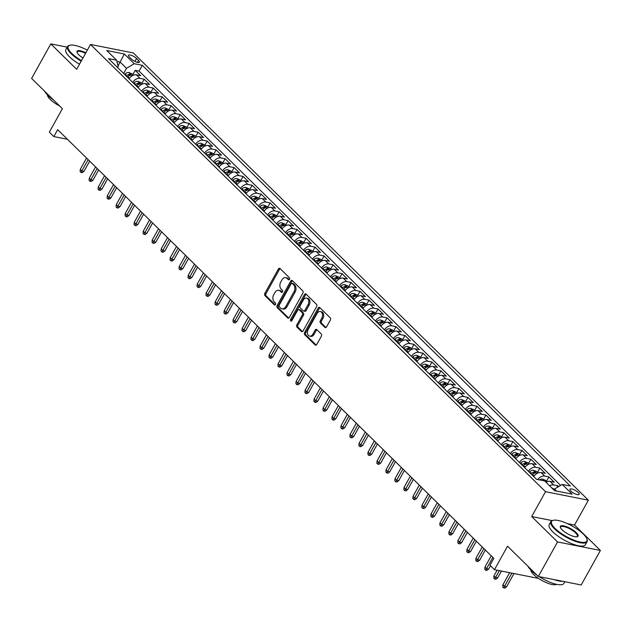 <?xml version="1.0" encoding="UTF-8"?>
<svg xmlns="http://www.w3.org/2000/svg" width="632" height="632" viewBox="0 0 632 632"><rect width="100%" height="100%" fill="white"/><g stroke="black" fill="none" stroke-linecap="round" stroke-linejoin="round"><path stroke-width="0.95" d="M289.503 279.297A1.138 0.798 -78.8 0 0 289.417 277.74L280.039 268.521A1.627 1.138 -78.8 0 0 279.605 268.284A1.627 1.138 -78.8 0 0 278.404 269.011L264.824 293.406A1.627 1.138 -78.8 0 0 264.95 295.626L274.327 304.845A1.138 0.798 -78.8 0 0 275.386 302.949L274.17 301.756A5.198 3.642 -78.8 0 1 273.759 294.638L274.896 292.608A5.198 3.642 -78.8 0 1 278.728 290.286A5.198 3.642 -78.8 0 1 280.134 291.052L281.343 292.245A1.138 0.798 -78.8 0 0 282.401 290.341L281.185 289.148A5.198 3.642 -78.8 0 1 280.774 282.038L281.912 280.008A5.198 3.642 -78.8 0 1 285.743 277.677A5.198 3.642 -78.8 0 1 287.149 278.443L288.358 279.636A1.138 0.798 -78.8 0 0 289.503 279.297M578.288 492.549A5.301 1.58 29.1 0 0 573.429 489.516A5.301 1.58 29.1 0 0 569.953 489.239A5.301 1.58 29.1 0 0 570.878 491.08A5.301 1.58 29.1 0 0 575.736 494.113A5.301 1.58 29.1 0 0 579.212 494.39A5.301 1.58 29.1 0 0 578.288 492.549M324.903 327.4A1.627 1.138 -78.8 0 0 325.338 327.637A1.627 1.138 -78.8 0 0 326.539 326.91L330.346 320.068A1.627 1.138 -78.8 0 0 330.22 317.841L319.808 307.602A1.627 1.138 -78.8 0 0 319.365 307.365A1.627 1.138 -78.8 0 0 318.165 308.092L304.585 332.487A1.627 1.138 -78.8 0 0 304.719 334.715L315.131 344.946A1.627 1.138 -78.8 0 0 315.573 345.19A1.627 1.138 -78.8 0 0 316.766 344.464L321.372 336.192A1.627 1.138 -78.8 0 0 321.246 333.973L316.782 329.588A1.627 1.138 -78.8 0 0 316.348 329.351A1.627 1.138 -78.8 0 0 315.147 330.078L312.864 334.178A4.345 3.049 -78.8 0 1 309.656 336.121A4.345 3.049 -78.8 0 1 308.147 329.533L317.082 313.472A4.345 3.049 -78.8 0 1 320.29 311.529A4.345 3.049 -78.8 0 1 321.807 318.117L320.313 320.795A1.627 1.138 -78.8 0 0 320.44 323.015L324.903 327.4L325.836 327.581M67.197 47.147L50.813 43.892L31.6 78.415L62.402 108.688L49.336 132.159L53.831 136.583L57.67 129.679L493.813 558.348L489.974 565.253L494.469 569.669L537.318 578.185L537.563 577.751M552.163 520.602L531.694 516.542L557.55 541.948L538.338 576.471L507.536 546.198L494.469 569.669M531.694 516.542L545.527 491.688L90.502 44.453L133.352 52.962L588.376 500.196L545.527 491.688M50.813 43.892L76.669 69.307L90.502 44.453M302.894 293.082A1.627 1.138 -78.8 0 0 302.768 290.862L292.355 280.624A1.627 1.138 -78.8 0 0 291.913 280.387A1.627 1.138 -78.8 0 0 290.712 281.114L277.14 305.509A1.627 1.138 -78.8 0 0 277.266 307.729L287.678 317.967A1.627 1.138 -78.8 0 0 288.121 318.204A1.627 1.138 -78.8 0 0 289.314 317.477L302.894 293.082M306.078 294.117L316.498 304.355A1.627 1.138 -78.8 0 1 316.624 306.575L303.044 330.971A1.627 1.138 -78.8 0 1 301.843 331.697A1.627 1.138 -78.8 0 1 301.409 331.46L296.945 327.076A1.627 1.138 -78.8 0 1 296.819 324.856L302.325 314.957A1.627 1.138 -78.8 0 0 302.199 312.737L299.244 309.83A1.627 1.138 -78.8 0 0 298.802 309.593A1.627 1.138 -78.8 0 0 297.609 310.32L291.873 320.622A1.138 0.798 -78.8 0 1 290.633 319.405L304.442 294.599A1.627 1.138 -78.8 0 1 305.643 293.872A1.627 1.138 -78.8 0 1 306.078 294.117M557.55 541.948L600.4 550.464L581.187 584.979L538.338 576.471M558.688 486.569L557.874 485.763L556.792 487.699M549.619 485.803A6.62 4.29 -45.5 0 1 553.64 484.926L550.045 481.394L554.272 482.232L548.876 476.931L546.506 481.189M537.69 479.554A6.62 4.29 -45.5 0 1 544.65 476.086L541.055 472.554L545.282 473.392L539.886 468.091L537.516 472.349M528.328 471.235A6.62 4.29 -45.5 0 1 535.659 467.253L532.065 463.714L536.292 464.552L530.896 459.251L528.526 463.509M519.33 462.403A6.62 4.29 -45.5 0 1 526.669 458.413L523.067 454.874L527.293 455.712L521.898 450.411L519.528 454.669M510.34 453.563A6.62 4.29 -45.5 0 1 517.671 449.573L514.077 446.034L518.303 446.879L512.908 441.571L510.538 445.829M501.35 444.723A6.62 4.29 -45.5 0 1 508.681 440.733L505.087 437.202L509.313 438.039L503.917 432.738L501.547 436.996M492.36 435.882A6.62 4.29 -45.5 0 1 499.691 431.893L496.088 428.362L500.315 429.199L494.919 423.898L492.549 428.156M483.362 427.042A6.62 4.29 -45.5 0 1 490.693 423.061L487.098 419.522L491.325 420.359L485.929 415.058L483.559 419.316M474.371 418.202A6.62 4.29 -45.5 0 1 481.703 414.221L478.108 410.682L482.334 411.519L476.939 406.218L474.569 410.476M465.381 409.37A6.62 4.29 -45.5 0 1 472.712 405.381L469.11 401.841L473.336 402.687L467.941 397.378L465.571 401.636M456.383 400.53A6.62 4.29 -45.5 0 1 463.714 396.541L460.12 393.009L464.346 393.847L458.951 388.546L456.581 392.804M447.393 391.69A6.62 4.29 -45.5 0 1 454.724 387.7L451.13 384.169L455.356 385.007L449.96 379.706L447.59 383.964M438.403 382.85A6.62 4.29 -45.5 0 1 445.734 378.86L442.131 375.329L446.366 376.166L440.97 370.865L438.6 375.124M429.404 374.01A6.62 4.29 -45.5 0 1 436.736 370.028L433.141 366.489L437.368 367.326L431.972 362.025L429.602 366.284M420.414 365.178A6.62 4.29 -45.5 0 1 427.746 361.188L424.151 357.649L428.377 358.494L422.982 353.185L420.612 357.443M411.424 356.337A6.62 4.29 -45.5 0 1 418.755 352.348L415.161 348.809L419.387 349.654L413.992 344.345L411.622 348.611M402.434 347.497A6.62 4.29 -45.5 0 1 409.765 343.508L406.163 339.977L410.389 340.814L404.993 335.513L402.623 339.771M393.436 338.657A6.62 4.29 -45.5 0 1 400.767 334.668L397.173 331.136L401.399 331.974L396.003 326.673L393.633 330.931M384.446 329.817A6.62 4.29 -45.5 0 1 391.777 325.836L388.182 322.296L392.409 323.134L387.013 317.833L384.643 322.091M375.455 320.985A6.62 4.29 -45.5 0 1 382.787 316.995L379.184 313.456L383.411 314.294L378.015 308.993L375.645 313.251M366.457 312.145A6.62 4.29 -45.5 0 1 373.788 308.155L370.194 304.616L374.421 305.461L369.025 300.153L366.655 304.411M357.467 303.305A6.62 4.29 -45.5 0 1 364.798 299.315L361.204 295.784L365.43 296.621L360.035 291.32L357.665 295.579M348.477 294.465A6.62 4.29 -45.5 0 1 355.808 290.475L352.206 286.944L356.432 287.781L351.044 282.48L348.667 286.738M339.479 285.625A6.62 4.29 -45.5 0 1 346.81 281.643L343.216 278.104L347.442 278.941L342.046 273.64L339.676 277.898M330.489 276.784A6.62 4.29 -45.5 0 1 337.82 272.803L334.225 269.264L338.452 270.101L333.056 264.8L330.686 269.058M321.498 267.952A6.62 4.29 -45.5 0 1 328.83 263.963L325.227 260.423L329.462 261.269L324.066 255.96L321.696 260.218M312.5 259.112A6.62 4.29 -45.5 0 1 319.832 255.123L316.237 251.591L320.464 252.429L315.068 247.128L312.698 251.386M303.51 250.272A6.62 4.29 -45.5 0 1 310.841 246.282L307.247 242.751L311.473 243.589L306.078 238.288L303.708 242.546M294.52 241.432A6.62 4.29 -45.5 0 1 301.851 237.442L298.257 233.911L302.483 234.748L297.087 229.448L294.717 233.706M285.53 232.592A6.62 4.29 -45.5 0 1 292.861 228.61L289.258 225.071L293.485 225.908L288.089 220.608L285.719 224.866M276.532 223.76A6.62 4.29 -45.5 0 1 283.863 219.77L280.268 216.231L284.495 217.076L279.099 211.767L276.729 216.025M267.541 214.92A6.62 4.29 -45.5 0 1 274.873 210.93L271.278 207.391L275.505 208.236L270.109 202.927L267.739 207.193M258.551 206.079A6.62 4.29 -45.5 0 1 265.882 202.09L262.28 198.559L266.507 199.396L261.111 194.095L258.741 198.353M249.553 197.239A6.62 4.29 -45.5 0 1 256.884 193.25L253.29 189.719L257.516 190.556L252.121 185.255L249.751 189.513M240.563 188.399A6.62 4.29 -45.5 0 1 247.894 184.418L244.3 180.878L248.526 181.716L243.13 176.415L240.76 180.673M231.573 179.567A6.62 4.29 -45.5 0 1 238.904 175.578L235.302 172.038L239.536 172.876L234.14 167.575L231.762 171.833M222.575 170.727A6.62 4.29 -45.5 0 1 229.906 166.737L226.311 163.198L230.538 164.044L225.142 158.735L222.772 162.993M213.584 161.887A6.62 4.29 -45.5 0 1 220.916 157.897L217.321 154.366L221.548 155.203L216.152 149.903L213.782 154.161M204.594 153.047A6.62 4.29 -45.5 0 1 211.925 149.057L208.323 145.526L212.557 146.363L207.162 141.062L204.792 145.321M195.596 144.207A6.62 4.29 -45.5 0 1 202.935 140.225L199.333 136.686L203.559 137.523L198.164 132.222L195.794 136.48M186.606 135.367A6.62 4.29 -45.5 0 1 193.937 131.385L190.343 127.846L194.569 128.683L189.173 123.382L186.803 127.64M177.616 126.534A6.62 4.29 -45.5 0 1 184.947 122.545L181.352 119.006L185.579 119.851L180.183 114.542L177.813 118.8M168.625 117.694A6.62 4.29 -45.5 0 1 175.957 113.705L172.354 110.173L176.581 111.011L171.185 105.71L168.815 109.968M159.627 108.854A6.62 4.29 -45.5 0 1 166.959 104.865L163.364 101.333L167.591 102.171L162.195 96.87L159.825 101.128M150.637 100.014A6.62 4.29 -45.5 0 1 157.968 96.025L154.374 92.493L158.6 93.331L153.205 88.03L150.835 92.288M141.647 91.174A6.62 4.29 -45.5 0 1 148.978 87.192L145.376 83.653L149.602 84.491L144.207 79.19L139.98 78.352A6.62 4.29 134.5 0 0 132.649 82.342M141.837 83.448L144.207 79.19M129.363 57.038L131.345 58.981A5.135 1.533 29.1 0 0 136.054 61.92A5.135 1.533 29.1 0 0 139.419 62.189A5.135 1.533 29.1 0 0 138.526 60.403L136.544 58.46A5.135 1.533 29.1 0 0 131.843 55.521A5.135 1.533 29.1 0 0 128.47 55.253A5.135 1.533 29.1 0 0 129.363 57.038M556.634 491.072L554.556 489.034L562.267 484.428L570.372 486.04L142.326 65.325L134.221 63.714L126.511 68.319L123.635 73.478M562.267 484.428L572.158 494.153L554.556 490.661L544.666 480.936L536.552 479.325L108.507 58.61L116.612 60.214L106.721 50.497L124.33 53.989L134.221 63.714M560.616 485.416L139.095 71.124L135.216 70.35L140.612 75.658L136.386 74.813A6.62 4.29 134.5 0 0 129.054 78.803M148.978 87.192L153.205 88.03M157.968 96.025L162.195 96.87M166.959 104.865L171.185 105.71M175.957 113.705L180.183 114.542M184.947 122.545L189.173 123.382M193.937 131.385L198.164 132.222M202.935 140.225L207.162 141.062M211.925 149.057L216.152 149.903M220.916 157.897L225.142 158.735M229.906 166.737L234.14 167.575M238.904 175.578L243.13 176.415M247.894 184.418L252.121 185.255M256.884 193.25L261.111 194.095M265.882 202.09L270.109 202.927M274.873 210.93L279.099 211.767M283.863 219.77L288.089 220.608M292.861 228.61L297.087 229.448M301.851 237.442L306.078 238.288M310.841 246.282L315.068 247.128M319.832 255.123L324.066 255.96M328.83 263.963L333.056 264.8M337.82 272.803L342.046 273.64M346.81 281.643L351.044 282.48M355.808 290.475L360.035 291.32M364.798 299.315L369.025 300.153M373.788 308.155L378.015 308.993M382.787 316.995L387.013 317.833M391.777 325.836L396.003 326.673M400.767 334.668L404.993 335.513M409.765 343.508L413.992 344.345M418.755 352.348L422.982 353.185M427.746 361.188L431.972 362.025M436.736 370.028L440.97 370.865M445.734 378.86L449.96 379.706M454.724 387.7L458.951 388.546M463.714 396.541L467.941 397.378M472.712 405.381L476.939 406.218M481.703 414.221L485.929 415.058M490.693 423.061L494.919 423.898M499.691 431.893L503.917 432.738M508.681 440.733L512.908 441.571M517.671 449.573L521.898 450.411M526.669 458.413L530.896 459.251M535.659 467.253L539.886 468.091M544.65 476.086L548.876 476.931M553.64 484.926L557.874 485.763M554.556 489.034L553.972 490.084M126.511 68.319L120.214 62.126L116.92 61.478M118.026 66.06L124.33 53.989M117.655 67.592L118.176 66.66L116.612 60.214M600.4 550.464L574.543 525.05L588.376 500.196M53.831 136.583L67.45 139.285M132.846 74.608L135.216 70.35M139.095 71.124L142.326 65.325M145.376 83.653A6.62 4.29 134.5 0 0 138.045 87.643M154.374 92.493A6.62 4.29 134.5 0 0 147.043 96.483M163.364 101.333A6.62 4.29 134.5 0 0 156.033 105.315M172.354 110.173A6.62 4.29 134.5 0 0 165.023 114.155M181.352 119.006A6.62 4.29 134.5 0 0 174.021 122.995M190.343 127.846A6.62 4.29 134.5 0 0 183.011 131.835M199.333 136.686A6.62 4.29 134.5 0 0 192.002 140.675M208.323 145.526A6.62 4.29 134.5 0 0 200.992 149.515M217.321 154.366A6.62 4.29 134.5 0 0 209.99 158.348M226.311 163.198A6.62 4.29 134.5 0 0 218.98 167.188M235.302 172.038A6.62 4.29 134.5 0 0 227.97 176.028M244.3 180.878A6.62 4.29 134.5 0 0 236.968 184.868M253.29 189.719A6.62 4.29 134.5 0 0 245.959 193.708M262.28 198.559A6.62 4.29 134.5 0 0 254.949 202.54M271.278 207.391A6.62 4.29 134.5 0 0 263.947 211.38M280.268 216.231A6.62 4.29 134.5 0 0 272.937 220.22M289.258 225.071A6.62 4.29 134.5 0 0 281.927 229.06M298.257 233.911A6.62 4.29 134.5 0 0 290.925 237.901M307.247 242.751A6.62 4.29 134.5 0 0 299.916 246.733M316.237 251.591A6.62 4.29 134.5 0 0 308.906 255.573M325.227 260.423A6.62 4.29 134.5 0 0 317.896 264.413M334.225 269.264A6.62 4.29 134.5 0 0 326.894 273.253M343.216 278.104A6.62 4.29 134.5 0 0 335.884 282.093M352.206 286.944A6.62 4.29 134.5 0 0 344.875 290.933M361.204 295.784A6.62 4.29 134.5 0 0 353.873 299.766M370.194 304.616A6.62 4.29 134.5 0 0 362.863 308.606M379.184 313.456A6.62 4.29 134.5 0 0 371.853 317.446M388.182 322.296A6.62 4.29 134.5 0 0 380.851 326.286M397.173 331.136A6.62 4.29 134.5 0 0 389.841 335.126M406.163 339.977A6.62 4.29 134.5 0 0 398.832 343.958M415.161 348.809A6.62 4.29 134.5 0 0 407.822 352.798M424.151 357.649A6.62 4.29 134.5 0 0 416.82 361.638M433.141 366.489A6.62 4.29 134.5 0 0 425.81 370.478M442.131 375.329A6.62 4.29 134.5 0 0 434.8 379.318M451.13 384.169A6.62 4.29 134.5 0 0 443.798 388.151M460.12 393.009A6.62 4.29 134.5 0 0 452.788 396.991M469.11 401.841A6.62 4.29 134.5 0 0 461.779 405.831M478.108 410.682A6.62 4.29 134.5 0 0 470.777 414.671M487.098 419.522A6.62 4.29 134.5 0 0 479.767 423.511M496.088 428.362A6.62 4.29 134.5 0 0 488.757 432.351M505.087 437.202A6.62 4.29 134.5 0 0 497.755 441.183M514.077 446.034A6.62 4.29 134.5 0 0 506.746 450.024M523.067 454.874A6.62 4.29 134.5 0 0 515.736 458.864M532.065 463.714A6.62 4.29 134.5 0 0 524.726 467.704M541.055 472.554A6.62 4.29 134.5 0 0 533.724 476.544M550.045 481.394A6.62 4.29 134.5 0 0 546.024 482.271M574.543 525.05L567.473 523.644M289.258 279.613L288.303 278.673A5.198 3.642 -78.8 0 0 286.904 277.914L285.743 277.677M278.728 290.286L279.889 290.515A5.198 3.642 -78.8 0 1 281.287 291.281L282.243 292.213M280.142 268.624A1.627 1.138 -78.8 0 0 279.557 269.24L265.985 293.635A1.627 1.138 -78.8 0 0 266.112 295.855L275.228 304.822M292.458 280.727A1.627 1.138 -78.8 0 0 291.873 281.343L278.293 305.738A1.627 1.138 -78.8 0 0 278.42 307.958L288.737 318.094M292.268 283.476A1.138 0.798 -78.8 0 0 291.123 283.815L279.202 305.232A1.138 0.798 -78.8 0 0 279.289 306.789L280.568 308.045A5.198 3.642 -78.8 0 0 281.975 308.811A5.198 3.642 -78.8 0 0 285.814 306.481L293.959 291.85A5.198 3.642 -78.8 0 0 293.548 284.732L292.268 283.476L293.422 283.705A1.138 0.798 -78.8 0 0 292.774 283.578M281.975 308.811L283.128 309.04A5.198 3.642 -78.8 0 0 286.968 306.718L285.814 306.481M293.422 283.705L294.702 284.961A5.198 3.642 -78.8 0 1 295.112 292.079L286.968 306.718M302.459 331.587L298.107 327.305L296.945 327.076M298.802 309.593L299.963 309.822A1.627 1.138 -78.8 0 1 300.398 310.059L303.36 312.966A1.627 1.138 -78.8 0 1 303.486 315.194L297.98 325.085A1.627 1.138 -78.8 0 0 298.107 327.305M306.18 294.22A1.627 1.138 -78.8 0 0 305.596 294.836L291.794 319.634A1.138 0.798 -78.8 0 0 291.684 320.874M308.045 304.695A4.345 3.049 -78.8 0 0 306.528 298.107A4.345 3.049 -78.8 0 0 303.32 300.05L300.168 305.714A1.627 1.138 -78.8 0 0 300.295 307.934L303.257 310.841A1.627 1.138 -78.8 0 0 303.692 311.078A1.627 1.138 -78.8 0 0 304.893 310.352L308.045 304.695L309.198 304.924A4.345 3.049 -78.8 0 0 307.689 298.336L306.528 298.107M303.692 311.078L304.853 311.307A1.627 1.138 -78.8 0 0 306.054 310.581L304.893 310.352M309.198 304.924L306.054 310.581M320.29 311.529L321.451 311.766A4.345 3.049 -78.8 0 1 322.96 318.346L321.475 321.024A1.627 1.138 -78.8 0 0 321.601 323.244L325.954 327.526M309.656 336.121L310.818 336.35A4.345 3.049 -78.8 0 0 314.025 334.407L312.864 334.178M316.893 329.691A1.627 1.138 -78.8 0 0 316.308 330.307L314.025 334.407M319.911 307.705A1.627 1.138 -78.8 0 0 319.326 308.321L305.746 332.716A1.627 1.138 -78.8 0 0 305.872 334.944L316.19 345.08M133.431 75.184L132.072 73.849L128.857 72.506A4.385 2.844 134.5 0 0 125.057 73.991L124.599 74.418M127.388 77.159L127.846 76.733A4.385 2.844 -45.5 0 1 130.682 75.248L129.607 74.189A4.385 2.844 134.5 0 0 126.763 75.674L126.305 76.101M127.301 77.08L127.656 76.741A2.236 1.446 -45.5 0 1 128.501 76.172L129.607 74.189M130.682 75.248L131.085 75.066M83.985 171.343L82.16 172.686L81.007 172.457L80.106 171.572L80.28 169.337L81.899 170.924L83.985 171.343L89.673 161.12M81.007 172.457L88.172 159.651M80.28 169.337L86.552 158.063M87.335 50.149A20.2 6.02 29.1 0 0 70.002 45.212A20.2 6.02 29.1 0 0 71.724 53.38A20.2 6.02 29.1 0 0 81.496 60.633M81.196 61.178A20.69 6.17 -150.9 0 1 71.147 53.728A20.69 6.17 -150.9 0 1 67.537 46.539A20.69 6.17 -150.9 0 1 69.378 45.362L70.002 45.212M82.966 57.986A10.096 3.01 -150.9 0 1 78.787 54.786A10.096 3.01 -150.9 0 1 77.009 52.345A10.096 3.01 -150.9 0 1 85.857 52.796M53.673 100.117A20.69 6.17 -150.9 0 1 47.937 95.424A20.69 6.17 -150.9 0 1 44.635 91.229M59.653 105.994A14.899 4.44 -150.9 0 1 50.22 99.406A14.899 4.44 -150.9 0 1 47.447 94.934M79.506 64.211A20.69 6.17 -150.9 0 1 69.457 56.769A20.69 6.17 -150.9 0 1 65.846 49.573L67.537 46.539M85.557 53.341A9.599 2.86 29.1 0 0 77.23 51.935A9.599 2.86 29.1 0 0 77.144 52.661M583.336 534.072A20.2 6.02 29.1 0 0 553.356 520.294A20.2 6.02 29.1 0 0 555.078 528.455A20.2 6.02 29.1 0 0 576.281 541A20.2 6.02 29.1 0 0 586.883 538.954A20.2 6.02 29.1 0 0 583.336 534.072M586.883 538.954L587.088 539.554A20.69 6.17 -150.9 0 1 587.057 541.743A20.69 6.17 -150.9 0 1 573.469 540.652A20.69 6.17 -150.9 0 1 554.493 528.802A20.69 6.17 -150.9 0 1 550.891 521.613A20.69 6.17 -150.9 0 1 552.731 520.436L553.356 520.294M576.273 532.665A10.096 3.01 -150.9 0 1 577.127 536.75A10.096 3.01 -150.9 0 1 562.14 529.861A10.096 3.01 -150.9 0 1 560.363 527.42A10.096 3.01 -150.9 0 1 565.664 526.401A10.096 3.01 -150.9 0 1 576.273 532.665M576.795 536.805A9.599 2.86 29.1 0 0 577.364 536.347A9.599 2.86 29.1 0 0 575.689 533.013A9.599 2.86 29.1 0 0 566.888 527.515A9.599 2.86 29.1 0 0 560.584 527.009A9.599 2.86 29.1 0 0 560.497 527.736M537.026 575.191A20.69 6.17 -150.9 0 1 531.291 570.506A20.69 6.17 -150.9 0 1 527.989 566.304M556.508 584.323A14.899 4.44 -150.9 0 1 546.206 582.586A14.899 4.44 -150.9 0 1 533.574 574.488A14.899 4.44 -150.9 0 1 530.801 570.017M587.057 541.743L585.366 544.784A20.69 6.17 -150.9 0 1 571.778 543.686A20.69 6.17 -150.9 0 1 552.803 531.844A20.69 6.17 -150.9 0 1 549.2 524.655L550.891 521.613M562.78 581.329A20.69 6.17 -150.9 0 1 554.011 579.583M564.803 581.724L563.847 583.439A20.69 6.17 -150.9 0 1 539.207 576.645M142.421 84.016L141.07 82.689L137.855 81.346A4.385 2.844 134.5 0 0 134.047 82.832L133.589 83.258M136.378 85.999L136.836 85.573A4.385 2.844 -45.5 0 1 139.68 84.088L138.598 83.021A4.385 2.844 134.5 0 0 135.754 84.506L135.295 84.941M136.291 85.92L136.654 85.581A2.236 1.446 -45.5 0 1 137.492 85.012L138.598 83.021M139.68 84.088L140.075 83.906M92.975 180.175L91.158 181.526L89.997 181.297L89.096 180.412L89.27 178.177L90.889 179.765L92.975 180.175L98.663 169.961M89.997 181.297L97.162 168.491M89.27 178.177L95.55 166.903M151.411 92.857L150.06 91.529L146.845 90.186A4.385 2.844 134.5 0 0 143.037 91.672L142.579 92.098M145.368 94.84L145.826 94.405A4.385 2.844 -45.5 0 1 148.67 92.928L147.588 91.861A4.385 2.844 134.5 0 0 144.752 93.346L144.294 93.781M145.289 94.761L145.644 94.421A2.236 1.446 -45.5 0 1 146.482 93.852L147.588 91.861M148.67 92.928L149.073 92.746M101.965 189.015L100.148 190.366L98.987 190.137L98.086 189.252L98.268 187.009L99.888 188.605L101.965 189.015L107.653 178.801M98.987 190.137L106.16 177.331M98.268 187.009L104.541 175.743M160.41 101.697L159.051 100.37L155.835 99.026A4.385 2.844 134.5 0 0 152.035 100.504L151.577 100.938M154.358 103.68L154.816 103.245A4.385 2.844 -45.5 0 1 157.66 101.76L156.586 100.701A4.385 2.844 134.5 0 0 153.742 102.186L153.284 102.613M154.279 103.593L154.635 103.261A2.236 1.446 -45.5 0 1 155.48 102.692L156.586 100.701M157.66 101.76L158.063 101.586M110.963 197.856L109.139 199.206L107.985 198.977L107.085 198.093L107.258 195.849L108.878 197.445L110.963 197.856L116.651 187.641M107.985 198.977L115.15 186.171M107.258 195.849L113.531 184.576M169.4 110.537L168.049 109.21L164.834 107.867A4.385 2.844 134.5 0 0 161.026 109.344L160.567 109.778M163.356 112.512L163.814 112.085A4.385 2.844 -45.5 0 1 166.658 110.6L165.576 109.541A4.385 2.844 134.5 0 0 162.732 111.027L162.274 111.453M163.269 112.433L163.633 112.101A2.236 1.446 -45.5 0 1 164.47 111.524L165.576 109.541M166.658 110.6L167.053 110.426M119.954 206.696L118.129 208.047L116.975 207.817L116.075 206.933L116.249 204.689L117.868 206.277L119.954 206.696L125.642 196.481M116.975 207.817L124.141 195.012M116.249 204.689L122.529 193.416M178.39 119.377L177.039 118.042L173.824 116.699A4.385 2.844 134.5 0 0 170.016 118.184L169.558 118.611M172.346 121.352L172.805 120.925A4.385 2.844 -45.5 0 1 175.649 119.44L174.566 118.382A4.385 2.844 134.5 0 0 171.722 119.867L171.264 120.293M172.267 121.273L172.623 120.933A2.236 1.446 -45.5 0 1 173.46 120.364L174.566 118.382M175.649 119.44L176.052 119.266M128.944 215.536L127.127 216.879L125.965 216.65L125.065 215.773L125.247 213.529L126.866 215.117L128.944 215.536L134.632 205.321M125.965 216.65L133.139 203.844M125.247 213.529L131.519 202.256M187.38 128.209L186.029 126.882L182.814 125.539A4.385 2.844 134.5 0 0 179.006 127.024L178.548 127.451M181.337 130.192L181.795 129.765A4.385 2.844 -45.5 0 1 184.639 128.28L183.564 127.222A4.385 2.844 134.5 0 0 180.72 128.699L180.262 129.133M181.258 130.113L181.613 129.773A2.236 1.446 -45.5 0 1 182.458 129.205L183.564 127.222M184.639 128.28L185.042 128.099M137.942 224.368L136.117 225.719L134.956 225.49L134.063 224.605L134.237 222.369L135.856 223.957L137.942 224.368L143.622 214.153M134.956 225.49L142.129 212.684M134.237 222.369L140.509 211.096M196.378 137.049L195.027 135.722L191.812 134.379A4.385 2.844 134.5 0 0 188.004 135.864L187.546 136.291M190.335 139.032L190.793 138.606A4.385 2.844 -45.5 0 1 193.629 137.12L192.555 136.054A4.385 2.844 134.5 0 0 189.711 137.539L189.252 137.974M190.248 138.953L190.611 138.613A2.236 1.446 -45.5 0 1 191.449 138.045L192.555 136.054M193.629 137.12L194.032 136.939M146.932 233.208L145.107 234.559L143.954 234.33L143.053 233.445L143.227 231.209L144.846 232.797L146.932 233.208L152.62 222.993M143.954 234.33L151.119 221.524M143.227 231.209L149.5 219.936M205.368 145.889L204.018 144.562L200.802 143.219A4.385 2.844 134.5 0 0 196.994 144.696L196.536 145.131M199.325 147.872L199.783 147.438A4.385 2.844 -45.5 0 1 202.627 145.953L201.545 144.894A4.385 2.844 134.5 0 0 198.701 146.379L198.243 146.806M199.246 147.785L199.601 147.454A2.236 1.446 -45.5 0 1 200.439 146.885L201.545 144.894M202.627 145.953L203.03 145.779M155.922 242.048L154.105 243.399L152.944 243.17L152.043 242.285L152.225 240.042L153.837 241.637L155.922 242.048L161.61 231.833M152.944 243.17L160.117 230.364M152.225 240.042L158.498 228.768M214.359 154.729L213.008 153.402L209.792 152.059A4.385 2.844 134.5 0 0 205.985 153.536L205.526 153.971M208.315 156.704L208.773 156.278A4.385 2.844 -45.5 0 1 211.617 154.793L210.543 153.734A4.385 2.844 134.5 0 0 207.699 155.219L207.241 155.646M208.236 156.625L208.592 156.294A2.236 1.446 -45.5 0 1 209.437 155.717L210.543 153.734M211.617 154.793L212.02 154.619M164.92 250.888L163.095 252.239L161.934 252.01L161.042 251.125L161.215 248.882L162.835 250.477L164.92 250.888L170.601 240.673M161.934 252.01L169.107 239.204M161.215 248.882L167.488 237.608M223.357 163.57L222.006 162.242L218.783 160.899A4.385 2.844 134.5 0 0 214.983 162.377L214.525 162.803M217.313 165.545L217.771 165.118A4.385 2.844 -45.5 0 1 220.608 163.633L219.533 162.574A4.385 2.844 134.5 0 0 216.689 164.059L216.231 164.486M217.226 165.465L217.582 165.134A2.236 1.446 -45.5 0 1 218.427 164.557L219.533 162.574M220.608 163.633L221.01 163.459M173.911 259.728L172.086 261.079L170.932 260.842L170.032 259.965L170.206 257.722L171.825 259.31L173.911 259.728L179.599 249.514M170.932 260.842L178.098 248.036M170.206 257.722L176.478 246.448M232.347 172.41L230.996 171.075L227.781 169.732A4.385 2.844 134.5 0 0 223.973 171.217L223.515 171.643M226.303 174.385L226.762 173.958A4.385 2.844 -45.5 0 1 229.606 172.473L228.523 171.414A4.385 2.844 134.5 0 0 225.679 172.899L225.221 173.326M226.217 174.306L226.58 173.966A2.236 1.446 -45.5 0 1 227.417 173.397L228.523 171.414M229.606 172.473L230.001 172.291M182.901 268.568L181.084 269.911L179.923 269.682L179.022 268.798L179.196 266.562L180.815 268.15L182.901 268.568L188.589 258.346M179.923 269.682L187.096 256.876M179.196 266.562L185.476 255.288M241.337 181.242L239.986 179.915L236.771 178.572A4.385 2.844 134.5 0 0 232.963 180.057L232.505 180.483M235.294 183.225L235.752 182.798A4.385 2.844 -45.5 0 1 238.596 181.313L237.513 180.246A4.385 2.844 134.5 0 0 234.677 181.732L234.219 182.166M235.215 183.146L235.57 182.806A2.236 1.446 -45.5 0 1 236.407 182.237L237.513 180.246M238.596 181.313L238.999 181.131M191.899 277.401L190.074 278.752L188.913 278.522L188.012 277.638L188.194 275.402L189.813 276.99L191.899 277.401L197.579 267.186M188.913 278.522L196.086 265.717M188.194 275.402L194.466 264.129M250.335 190.082L248.976 188.755L245.761 187.412A4.385 2.844 134.5 0 0 241.961 188.897L241.503 189.324M244.284 192.065L244.75 191.63A4.385 2.844 -45.5 0 1 247.586 190.145L246.512 189.087A4.385 2.844 134.5 0 0 243.668 190.572L243.209 190.998M244.205 191.978L244.56 191.646A2.236 1.446 -45.5 0 1 245.406 191.077L246.512 189.087M247.586 190.145L247.989 189.971M200.889 286.241L199.064 287.592L197.911 287.363L197.01 286.478L197.184 284.234L198.804 285.83L200.889 286.241L206.577 276.026M197.911 287.363L205.076 274.557M197.184 284.234L203.457 272.961M259.325 198.922L257.975 197.595L254.759 196.252A4.385 2.844 134.5 0 0 250.951 197.729L250.493 198.164M253.282 200.905L253.74 200.47A4.385 2.844 -45.5 0 1 256.584 198.985L255.502 197.927A4.385 2.844 134.5 0 0 252.658 199.412L252.2 199.838M253.195 200.818L253.558 200.486A2.236 1.446 -45.5 0 1 254.396 199.917L255.502 197.927M256.584 198.985L256.979 198.811M209.879 295.081L208.062 296.432L206.901 296.203L206 295.318L206.174 293.074L207.794 294.67L209.879 295.081L215.567 284.866M206.901 296.203L214.066 283.397M206.174 293.074L212.455 281.801M268.316 207.762L266.965 206.435L263.749 205.092A4.385 2.844 134.5 0 0 259.942 206.569L259.483 207.004M262.272 209.737L262.73 209.31A4.385 2.844 -45.5 0 1 265.574 207.825L264.492 206.767A4.385 2.844 134.5 0 0 261.656 208.252L261.198 208.678M262.193 209.658L262.549 209.326A2.236 1.446 -45.5 0 1 263.386 208.75L264.492 206.767M265.574 207.825L265.977 207.652M218.87 303.921L217.053 305.272L215.891 305.043L214.991 304.158L215.172 301.914L216.792 303.502L218.87 303.921L224.558 293.706M215.891 305.043L223.064 292.229M215.172 301.914L221.445 290.641M277.306 216.602L275.955 215.267L272.74 213.924A4.385 2.844 134.5 0 0 268.94 215.409L268.482 215.836M271.262 218.577L271.721 218.151A4.385 2.844 -45.5 0 1 274.565 216.665L273.49 215.607A4.385 2.844 134.5 0 0 270.646 217.092L270.188 217.519M271.183 218.498L271.539 218.159A2.236 1.446 -45.5 0 1 272.384 217.59L273.49 215.607M274.565 216.665L274.967 216.484M227.868 312.761L226.043 314.104L224.889 313.875L223.989 312.99L224.163 310.754L225.782 312.342L227.868 312.761L233.548 302.538M224.889 313.875L232.055 301.069M224.163 310.754L230.435 299.481M286.304 225.434L284.953 224.107L281.738 222.764A4.385 2.844 134.5 0 0 277.93 224.249L277.472 224.676M280.26 227.417L280.719 226.991A4.385 2.844 -45.5 0 1 283.563 225.506L282.48 224.439A4.385 2.844 134.5 0 0 279.636 225.924L279.178 226.359M280.173 227.338L280.537 226.999A2.236 1.446 -45.5 0 1 281.374 226.43L282.48 224.439M283.563 225.506L283.958 225.324M236.858 321.593L235.033 322.944L233.88 322.715L232.979 321.83L233.153 319.595L234.772 321.182L236.858 321.593L242.546 311.378M233.88 322.715L241.045 309.909M233.153 319.595L239.425 308.321M295.294 234.275L293.943 232.947L290.728 231.604A4.385 2.844 134.5 0 0 286.92 233.09L286.462 233.516M289.251 236.257L289.709 235.823A4.385 2.844 -45.5 0 1 292.553 234.346L291.471 233.279A4.385 2.844 134.5 0 0 288.627 234.764L288.168 235.199M289.172 236.178L289.527 235.839A2.236 1.446 -45.5 0 1 290.365 235.27L291.471 233.279M292.553 234.346L292.956 234.164M245.848 330.433L244.031 331.784L242.87 331.555L241.969 330.67L242.151 328.427L243.762 330.023L245.848 330.433L251.536 320.219M242.87 331.555L250.043 318.749M242.151 328.427L248.423 317.161M304.284 243.115L302.933 241.787L299.718 240.444A4.385 2.844 134.5 0 0 295.91 241.922L295.452 242.356M298.241 245.098L298.699 244.663A4.385 2.844 -45.5 0 1 301.543 243.178L300.469 242.119A4.385 2.844 134.5 0 0 297.625 243.604L297.166 244.031M298.162 245.011L298.517 244.679A2.236 1.446 -45.5 0 1 299.363 244.11L300.469 242.119M301.543 243.178L301.946 243.004M254.846 339.273L253.021 340.624L251.86 340.395L250.967 339.51L251.141 337.267L252.761 338.863L254.846 339.273L260.526 329.059M251.86 340.395L259.033 327.589M251.141 337.267L257.414 325.993M313.282 251.955L311.932 250.627L308.716 249.285A4.385 2.844 134.5 0 0 304.908 250.762L304.45 251.196M307.239 253.93L307.697 253.503A4.385 2.844 -45.5 0 1 310.533 252.018L309.459 250.959A4.385 2.844 134.5 0 0 306.615 252.445L306.157 252.871M307.152 253.851L307.515 253.519A2.236 1.446 -45.5 0 1 308.353 252.942L309.459 250.959M310.533 252.018L310.936 251.844M263.836 348.113L262.011 349.464L260.858 349.235L259.957 348.351L260.131 346.107L261.751 347.695L263.836 348.113L269.524 337.899M260.858 349.235L268.023 336.429M260.131 346.107L266.404 334.834M322.273 260.795L320.922 259.46L317.706 258.117A4.385 2.844 134.5 0 0 313.899 259.602L313.44 260.029M316.229 262.77L316.687 262.343A4.385 2.844 -45.5 0 1 319.531 260.858L318.449 259.799A4.385 2.844 134.5 0 0 315.605 261.285L315.147 261.711M316.142 262.691L316.506 262.351A2.236 1.446 -45.5 0 1 317.343 261.782L318.449 259.799M319.531 260.858L319.934 260.684M272.827 356.954L271.01 358.297L269.848 358.067L268.948 357.191L269.129 354.947L270.741 356.535L272.827 356.954L278.514 346.739M269.848 358.067L277.021 345.262M269.129 354.947L275.402 343.674M331.263 269.627L329.912 268.3L326.697 266.957A4.385 2.844 134.5 0 0 322.889 268.442L322.431 268.869M325.219 271.61L325.678 271.183A4.385 2.844 -45.5 0 1 328.522 269.698L327.439 268.639A4.385 2.844 134.5 0 0 324.603 270.117L324.145 270.551M325.14 271.531L325.496 271.191A2.236 1.446 -45.5 0 1 326.341 270.622L327.439 268.639M328.522 269.698L328.924 269.516M281.825 365.786L280 367.137L278.838 366.908L277.946 366.023L278.12 363.787L279.739 365.375L281.825 365.786L287.505 355.571M278.838 366.908L286.012 354.102M278.12 363.787L284.392 352.514M340.261 278.467L338.91 277.14L335.687 275.797A4.385 2.844 134.5 0 0 331.887 277.282L331.429 277.709M334.217 280.45L334.676 280.023A4.385 2.844 -45.5 0 1 337.512 278.538L336.437 277.472A4.385 2.844 134.5 0 0 333.593 278.957L333.135 279.391M334.13 280.371L334.486 280.031A2.236 1.446 -45.5 0 1 335.331 279.463L336.437 277.472M337.512 278.538L337.915 278.357M290.815 374.626L288.99 375.977L287.837 375.748L286.936 374.863L287.11 372.627L288.729 374.215L290.815 374.626L296.503 364.411M287.837 375.748L295.002 362.942M287.11 372.627L293.382 361.354M349.251 287.307L347.9 285.98L344.685 284.637A4.385 2.844 134.5 0 0 340.877 286.114L340.419 286.549M343.208 289.29L343.666 288.856A4.385 2.844 -45.5 0 1 346.51 287.37L345.428 286.312A4.385 2.844 134.5 0 0 342.584 287.797L342.125 288.224M343.121 289.203L343.484 288.871A2.236 1.446 -45.5 0 1 344.322 288.303L345.428 286.312M346.51 287.37L346.905 287.197M299.805 383.466L297.988 384.817L296.827 384.588L295.926 383.703L296.1 381.459L297.719 383.055L299.805 383.466L305.493 373.251M296.827 384.588L304 371.782M296.1 381.459L302.38 370.186M358.241 296.147L356.89 294.82L353.675 293.477A4.385 2.844 134.5 0 0 349.867 294.954L349.409 295.389M352.198 298.122L352.656 297.696A4.385 2.844 -45.5 0 1 355.5 296.211L354.418 295.152A4.385 2.844 134.5 0 0 351.582 296.637L351.123 297.064M352.119 298.043L352.474 297.712A2.236 1.446 -45.5 0 1 353.312 297.135L354.418 295.152M355.5 296.211L355.903 296.037M308.803 392.306L306.978 393.657L305.817 393.428L304.916 392.543L305.098 390.3L306.718 391.895L308.803 392.306L314.483 382.091M305.817 393.428L312.99 380.622M305.098 390.3L311.371 379.026M367.239 304.987L365.881 303.66L362.665 302.317A4.385 2.844 134.5 0 0 358.865 303.795L358.407 304.221M361.188 306.962L361.646 306.536A4.385 2.844 -45.5 0 1 364.49 305.051L363.416 303.992A4.385 2.844 134.5 0 0 360.572 305.477L360.114 305.904M361.109 306.883L361.465 306.552A2.236 1.446 -45.5 0 1 362.31 305.975L363.416 303.992M364.49 305.051L364.893 304.877M317.793 401.146L315.968 402.497L314.815 402.26L313.914 401.383L314.088 399.14L315.708 400.728L317.793 401.146L323.481 390.932M314.815 402.26L321.98 389.454M314.088 399.14L320.361 387.866M376.23 313.827L374.879 312.492L371.663 311.149A4.385 2.844 134.5 0 0 367.856 312.635L367.397 313.061M370.186 315.803L370.644 315.376A4.385 2.844 -45.5 0 1 373.488 313.891L372.406 312.832A4.385 2.844 134.5 0 0 369.562 314.317L369.104 314.744M370.099 315.724L370.463 315.384A2.236 1.446 -45.5 0 1 371.3 314.815L372.406 312.832M373.488 313.891L373.883 313.709M326.784 409.986L324.959 411.329L323.805 411.1L322.905 410.215L323.078 407.98L324.698 409.568L326.784 409.986L332.472 399.764M323.805 411.1L330.971 398.294M323.078 407.98L329.359 396.706M385.22 322.66L383.869 321.333L380.654 319.99A4.385 2.844 134.5 0 0 376.846 321.475L376.388 321.901M379.176 324.643L379.635 324.216A4.385 2.844 -45.5 0 1 382.478 322.731L381.396 321.664A4.385 2.844 134.5 0 0 378.56 323.15L378.094 323.584M379.097 324.564L379.453 324.224A2.236 1.446 -45.5 0 1 380.29 323.655L381.396 321.664M382.478 322.731L382.881 322.549M335.774 418.819L333.957 420.169L332.795 419.94L331.895 419.056L332.077 416.82L333.696 418.408L335.774 418.819L341.462 408.604M332.795 419.94L339.969 407.134M332.077 416.82L338.349 405.547M394.21 331.5L392.859 330.173L389.644 328.83A4.385 2.844 134.5 0 0 385.844 330.315L385.386 330.741M388.167 333.483L388.625 333.048A4.385 2.844 -45.5 0 1 391.469 331.563L390.394 330.504A4.385 2.844 134.5 0 0 387.55 331.99L387.092 332.416M388.088 333.396L388.443 333.064A2.236 1.446 -45.5 0 1 389.288 332.495L390.394 330.504M391.469 331.563L391.872 331.389M344.772 427.659L342.947 429.01L341.786 428.78L340.893 427.896L341.067 425.652L342.686 427.248L344.772 427.659L350.452 417.444M341.786 428.78L348.959 415.974M341.067 425.652L347.339 414.379M403.208 340.34L401.857 339.013L398.642 337.67A4.385 2.844 134.5 0 0 394.834 339.147L394.376 339.582M397.165 342.323L397.623 341.888A4.385 2.844 -45.5 0 1 400.467 340.403L399.385 339.345A4.385 2.844 134.5 0 0 396.541 340.83L396.082 341.256M397.078 342.236L397.441 341.904A2.236 1.446 -45.5 0 1 398.279 341.335L399.385 339.345M400.467 340.403L400.862 340.229M353.762 436.499L351.937 437.85L350.784 437.621L349.883 436.736L350.057 434.492L351.676 436.088L353.762 436.499L359.45 426.284M350.784 437.621L357.949 424.815M350.057 434.492L356.33 423.219M412.198 349.18L410.847 347.853L407.632 346.51A4.385 2.844 134.5 0 0 403.824 347.987L403.366 348.422M406.155 351.155L406.613 350.728A4.385 2.844 -45.5 0 1 409.457 349.243L408.375 348.185A4.385 2.844 134.5 0 0 405.531 349.67L405.072 350.096M406.076 351.076L406.431 350.744A2.236 1.446 -45.5 0 1 407.269 350.168L408.375 348.185M409.457 349.243L409.86 349.069M362.752 445.339L360.935 446.69L359.774 446.461L358.873 445.576L359.055 443.332L360.667 444.92L362.752 445.339L368.44 435.124M359.774 446.461L366.947 433.647M359.055 443.332L365.328 432.059M421.188 358.02L419.838 356.685L416.622 355.342A4.385 2.844 134.5 0 0 412.815 356.827L412.356 357.254M415.145 359.995L415.603 359.568A4.385 2.844 -45.5 0 1 418.447 358.083L417.373 357.025A4.385 2.844 134.5 0 0 414.529 358.51L414.071 358.937M415.066 359.916L415.422 359.576A2.236 1.446 -45.5 0 1 416.267 359.008L417.373 357.025M418.447 358.083L418.85 357.902M371.75 454.179L369.925 455.522L368.764 455.293L367.871 454.408L368.045 452.172L369.665 453.76L371.75 454.179L377.43 443.956M368.764 455.293L375.937 442.487M368.045 452.172L374.318 440.899M430.187 366.852L428.836 365.525L425.62 364.182A4.385 2.844 134.5 0 0 421.813 365.667L421.354 366.094M424.143 368.835L424.601 368.409A4.385 2.844 -45.5 0 1 427.437 366.923L426.363 365.857A4.385 2.844 134.5 0 0 423.519 367.342L423.061 367.777M424.056 368.756L424.42 368.417A2.236 1.446 -45.5 0 1 425.257 367.848L426.363 365.857M427.437 366.923L427.84 366.742M380.74 463.011L378.916 464.362L377.762 464.133L376.862 463.248L377.035 461.012L378.655 462.6L380.74 463.011L386.428 452.796M377.762 464.133L384.928 451.327M377.035 461.012L383.308 449.739M439.177 375.692L437.826 374.365L434.611 373.022A4.385 2.844 134.5 0 0 430.803 374.507L430.345 374.934M433.133 377.675L433.592 377.241A4.385 2.844 -45.5 0 1 436.436 375.764L435.353 374.697A4.385 2.844 134.5 0 0 432.509 376.182L432.051 376.617M433.046 377.596L433.41 377.257A2.236 1.446 -45.5 0 1 434.247 376.688L435.353 374.697M436.436 375.764L436.838 375.582M389.731 471.851L387.914 473.202L386.752 472.973L385.852 472.088L386.026 469.845L387.645 471.44L389.731 471.851L395.419 461.637M386.752 472.973L393.926 460.167M386.026 469.845L392.306 458.579M448.167 384.533L446.816 383.205L443.601 381.862A4.385 2.844 134.5 0 0 439.793 383.34L439.335 383.774M442.123 386.515L442.582 386.081A4.385 2.844 -45.5 0 1 445.426 384.596L444.343 383.537A4.385 2.844 134.5 0 0 441.507 385.022L441.049 385.449M442.044 386.428L442.4 386.097A2.236 1.446 -45.5 0 1 443.237 385.528L444.343 383.537M445.426 384.596L445.829 384.422M398.729 480.691L396.904 482.042L395.743 481.813L394.85 480.928L395.024 478.685L396.643 480.281L398.729 480.691L404.409 470.477M395.743 481.813L402.916 469.007M395.024 478.685L401.296 467.411M457.165 393.373L455.814 392.045L452.591 390.702A4.385 2.844 134.5 0 0 448.791 392.18L448.333 392.614M451.122 395.348L451.58 394.921A4.385 2.844 -45.5 0 1 454.416 393.436L453.342 392.377A4.385 2.844 134.5 0 0 450.498 393.862L450.039 394.289M451.035 395.269L451.39 394.937A2.236 1.446 -45.5 0 1 452.236 394.36L453.342 392.377M454.416 393.436L454.819 393.262M407.719 489.531L405.894 490.882L404.741 490.653L403.84 489.768L404.014 487.525L405.633 489.113L407.719 489.531L413.407 479.317M404.741 490.653L411.906 477.847M404.014 487.525L410.287 476.252M466.155 402.213L464.804 400.878L461.589 399.535A4.385 2.844 134.5 0 0 457.781 401.02L457.323 401.446M460.112 404.188L460.57 403.761A4.385 2.844 -45.5 0 1 463.414 402.276L462.332 401.217A4.385 2.844 134.5 0 0 459.488 402.703L459.029 403.129M460.025 404.109L460.388 403.769A2.236 1.446 -45.5 0 1 461.226 403.2L462.332 401.217M463.414 402.276L463.809 402.102M416.709 498.372L414.892 499.714L413.731 499.485L412.83 498.608L413.004 496.365L414.624 497.953L416.709 498.372L422.397 488.157M413.731 499.485L420.904 486.679M413.004 496.365L419.285 485.092M475.146 411.045L473.795 409.718L470.579 408.375A4.385 2.844 134.5 0 0 466.772 409.86L466.313 410.287M469.102 413.028L469.56 412.601A4.385 2.844 -45.5 0 1 472.404 411.116L471.322 410.057A4.385 2.844 134.5 0 0 468.486 411.535L468.028 411.969M469.023 412.949L469.379 412.609A2.236 1.446 -45.5 0 1 470.216 412.04L471.322 410.057M472.404 411.116L472.807 410.934M425.699 507.204L423.882 508.555L422.721 508.326L421.821 507.441L422.002 505.205L423.622 506.793L425.699 507.204L431.387 496.989M422.721 508.326L429.894 495.52M422.002 505.205L428.275 493.932M484.144 419.885L482.785 418.558L479.57 417.215A4.385 2.844 134.5 0 0 475.77 418.7L475.311 419.127M478.092 421.868L478.55 421.441A4.385 2.844 -45.5 0 1 481.394 419.956L480.32 418.89A4.385 2.844 134.5 0 0 477.476 420.375L477.018 420.809M478.013 421.789L478.369 421.449A2.236 1.446 -45.5 0 1 479.214 420.88L480.32 418.89M481.394 419.956L481.797 419.774M434.698 516.044L432.873 517.395L431.719 517.166L430.819 516.281L430.992 514.045L432.612 515.633L434.698 516.044L440.386 505.829M431.719 517.166L438.885 504.36M430.992 514.045L437.265 502.772M493.134 428.725L491.783 427.398L488.568 426.055A4.385 2.844 134.5 0 0 484.76 427.532L484.302 427.967M487.09 430.708L487.548 430.274A4.385 2.844 -45.5 0 1 490.393 428.788L489.31 427.73A4.385 2.844 134.5 0 0 486.466 429.215L486.008 429.642M487.003 430.621L487.367 430.289A2.236 1.446 -45.5 0 1 488.204 429.721L489.31 427.73M490.393 428.788L490.788 428.614M443.688 524.884L441.863 526.235L440.709 526.006L439.809 525.121L439.983 522.877L441.602 524.473L443.688 524.884L449.376 514.669M440.709 526.006L447.875 513.2M439.983 522.877L446.263 511.604M502.124 437.565L500.773 436.238L497.558 434.895A4.385 2.844 134.5 0 0 493.75 436.372L493.292 436.807M496.081 439.54L496.539 439.114A4.385 2.844 -45.5 0 1 499.383 437.628L498.3 436.57A4.385 2.844 134.5 0 0 495.456 438.055L494.998 438.482M496.002 439.461L496.357 439.129A2.236 1.446 -45.5 0 1 497.194 438.553L498.3 436.57M499.383 437.628L499.786 437.455M452.678 533.724L450.861 535.075L449.7 534.846L448.799 533.961L448.981 531.717L450.6 533.313L452.678 533.724L458.366 523.509M449.7 534.846L456.873 522.04M448.981 531.717L455.253 520.444M511.114 446.405L509.763 445.078L506.548 443.735A4.385 2.844 134.5 0 0 502.748 445.212L502.282 445.639M505.071 448.38L505.529 447.954A4.385 2.844 -45.5 0 1 508.373 446.469L507.298 445.41A4.385 2.844 134.5 0 0 504.454 446.895L503.996 447.322M504.992 448.301L505.347 447.969A2.236 1.446 -45.5 0 1 506.192 447.393L507.298 445.41M508.373 446.469L508.776 446.295M461.676 542.564L459.851 543.915L458.69 543.678L457.797 542.801L457.971 540.558L459.59 542.145L461.676 542.564L467.356 532.349M458.69 543.678L465.863 530.872M457.971 540.558L464.243 529.284M520.112 455.245L518.761 453.91L515.546 452.567A4.385 2.844 134.5 0 0 511.738 454.053L511.28 454.479M514.069 457.22L514.527 456.794A4.385 2.844 -45.5 0 1 517.371 455.309L516.289 454.25A4.385 2.844 134.5 0 0 513.445 455.727L512.987 456.162M513.982 457.141L514.345 456.802A2.236 1.446 -45.5 0 1 515.183 456.233L516.289 454.25M517.371 455.309L517.766 455.127M470.666 551.404L468.841 552.747L467.688 552.518L466.787 551.633L466.961 549.398L468.581 550.986L470.666 551.404L476.354 541.182M467.688 552.518L474.853 539.712M466.961 549.398L473.234 538.124M529.103 464.078L527.752 462.75L524.536 461.407A4.385 2.844 134.5 0 0 520.729 462.893L520.27 463.319M523.059 466.061L523.517 465.634A4.385 2.844 -45.5 0 1 526.361 464.149L525.279 463.082A4.385 2.844 134.5 0 0 522.435 464.567L521.977 465.002M522.98 465.982L523.336 465.642A2.236 1.446 -45.5 0 1 524.173 465.073L525.279 463.082M526.361 464.149L526.764 463.967M479.656 560.236L477.839 561.587L476.678 561.358L475.778 560.473L475.959 558.238L477.571 559.826L479.656 560.236L485.344 550.022M476.678 561.358L483.851 548.552M475.959 558.238L482.232 546.964M538.093 472.918L536.742 471.591L533.527 470.248A4.385 2.844 134.5 0 0 529.719 471.733L529.261 472.159M532.049 474.901L532.507 474.466A4.385 2.844 -45.5 0 1 535.351 472.981L534.277 471.922A4.385 2.844 134.5 0 0 531.433 473.408L530.975 473.834M531.97 474.814L532.326 474.482A2.236 1.446 -45.5 0 1 533.171 473.913L534.277 471.922M535.351 472.981L535.754 472.807M488.654 569.077L486.83 570.427L485.668 570.198L484.776 569.313L484.949 567.07L486.569 568.666L488.654 569.077L490.495 565.766M485.668 570.198L492.842 557.392M484.949 567.07L491.222 555.797M547.091 481.758L545.74 480.431L542.525 479.088A4.385 2.844 134.5 0 0 539.531 479.917M497.645 577.917L495.82 579.268L494.666 579.038L493.766 578.154L493.94 575.91L495.559 577.506L497.645 577.917L501.46 571.059M494.666 579.038L499.375 570.649M493.94 575.91L497.123 570.198M554.485 489.168L551.965 488.109M506.635 586.757L504.818 588.108L503.657 587.879L502.756 586.994L502.93 584.75L504.549 586.338L506.635 586.757L513.99 573.548M503.657 587.879L511.904 573.137M502.93 584.75L509.645 572.687M139.98 78.352L136.386 74.813M134.908 61.407L136.544 58.46M137.436 62.371L138.526 60.403M288.303 278.673L287.149 278.443M281.998 292.371L281.343 292.245M281.287 291.281L280.134 291.052M274.983 304.972L274.327 304.845M266.112 295.855L264.95 295.626M265.985 293.635L264.824 293.406M279.557 269.24L278.404 269.011M289.014 279.763L288.358 279.636M288.611 318.157L287.678 317.967M278.42 307.958L277.266 307.729M278.293 305.738L277.14 305.509M291.873 281.343L290.712 281.114M295.112 292.079L293.959 291.85M294.702 284.961L293.548 284.732M302.341 331.642L301.409 331.46M297.98 325.085L296.819 324.856M303.486 315.194L302.325 314.957M303.36 312.966L302.199 312.737M300.398 310.059L299.244 309.83M291.794 319.634L290.633 319.405M305.596 294.836L304.442 294.599M321.601 323.244L320.44 323.015M321.475 321.024L320.313 320.795M322.96 318.346L321.807 318.117M316.308 330.307L315.147 330.078M316.063 345.135L315.131 344.946M305.872 334.944L304.719 334.715M305.746 332.716L304.585 332.487M319.326 308.321L318.165 308.092M132.23 75.769L128.944 72.546M126.763 75.674L125.057 73.991M129.426 78.289L127.846 76.733M141.22 84.609L137.934 81.378M135.754 84.506L134.047 82.832M138.416 87.121L136.836 85.573M150.211 93.449L146.924 90.218M144.752 93.346L143.037 91.672M147.406 95.961L145.826 94.405M159.209 102.289L155.922 99.058M153.742 102.186L152.035 100.504M156.404 104.801L154.816 103.245M168.199 111.129L164.912 107.898M162.732 111.027L161.026 109.344M165.394 113.641L163.814 112.085M177.189 119.962L173.903 116.738M171.722 119.867L170.016 118.184M174.385 122.482L172.805 120.925M186.179 128.802L182.893 125.57M180.72 128.699L179.006 127.024M183.383 131.314L181.795 129.765M195.177 137.642L191.891 134.411M189.711 137.539L188.004 135.864M192.373 140.154L190.793 138.606M204.168 146.482L200.881 143.251M198.701 146.379L196.994 144.696M201.363 148.994L199.783 147.438M213.158 155.322L209.871 152.091M207.699 155.219L205.985 153.536M210.353 157.834L208.773 156.278M222.156 164.162L218.87 160.931M216.689 164.059L214.983 162.377M219.351 166.674L217.771 165.118M231.146 172.994L227.86 169.771M225.679 172.899L223.973 171.217M228.342 175.506L226.762 173.958M240.136 181.834L236.85 178.603M234.677 181.732L232.963 180.057M237.332 184.346L235.752 182.798M249.134 190.674L245.848 187.443M243.668 190.572L241.961 188.897M246.33 193.187L244.75 191.63M258.125 199.515L254.838 196.283M252.658 199.412L250.951 197.729M255.32 202.027L253.74 200.47M267.115 208.355L263.828 205.123M261.656 208.252L259.942 206.569M264.31 210.867L262.73 209.31M276.113 217.187L272.827 213.964M270.646 217.092L268.94 215.409M273.308 219.707L271.721 218.151M285.103 226.027L281.817 222.796M279.636 225.924L277.93 224.249M282.299 228.539L280.719 226.991M294.093 234.867L290.807 231.636M288.627 234.764L286.92 233.09M291.289 237.379L289.709 235.823M303.084 243.707L299.797 240.476M297.625 243.604L295.91 241.922M300.287 246.219L298.699 244.663M312.082 252.547L308.795 249.316M306.615 252.445L304.908 250.762M309.277 255.059L307.697 253.503M321.072 261.379L317.785 258.156M315.605 261.285L313.899 259.602M318.267 263.9L316.687 262.343M330.062 270.22L326.776 266.988M324.603 270.117L322.889 268.442M327.257 272.732L325.678 271.183M339.06 279.06L335.774 275.829M333.593 278.957L331.887 277.282M336.256 281.572L334.676 280.023M348.05 287.9L344.764 284.669M342.584 287.797L340.877 286.114M345.246 290.412L343.666 288.856M357.041 296.74L353.754 293.509M351.582 296.637L349.867 294.954M354.236 299.252L352.656 297.696M366.039 305.58L362.752 302.349M360.572 305.477L358.865 303.795M363.234 308.092L361.646 306.536M375.029 314.412L371.742 311.189M369.562 314.317L367.856 312.635M372.224 316.924L370.644 315.376M384.019 323.252L380.733 320.021M378.56 323.15L376.846 321.475M381.215 325.764L379.635 324.216M393.009 332.092L389.731 328.861M387.55 331.99L385.844 330.315M390.213 334.605L388.625 333.048M402.007 340.932L398.721 337.701M396.541 340.83L394.834 339.147M399.203 343.445L397.623 341.888M410.998 349.773L407.711 346.541M405.531 349.67L403.824 347.987M408.193 352.285L406.613 350.728M419.988 358.605L416.701 355.382M414.529 358.51L412.815 356.827M417.183 361.125L415.603 359.568M428.986 367.445L425.699 364.214M423.519 367.342L421.813 365.667M426.181 369.957L424.601 368.409M437.976 376.285L434.69 373.054M432.509 376.182L430.803 374.507M435.172 378.797L433.592 377.241M446.966 385.125L443.68 381.894M441.507 385.022L439.793 383.34M444.162 387.637L442.582 386.081M455.964 393.965L452.678 390.734M450.498 393.862L448.791 392.18M453.16 396.477L451.58 394.921M464.954 402.797L461.668 399.574M459.488 402.703L457.781 401.02M462.15 405.317L460.57 403.761M473.945 411.637L470.658 408.406M468.486 411.535L466.772 409.86M471.14 414.15L469.56 412.601M482.943 420.478L479.656 417.246M477.476 420.375L475.77 418.7M480.138 422.99L478.55 421.441M491.933 429.318L488.647 426.087M486.466 429.215L484.76 427.532M489.129 431.83L487.548 430.274M500.923 438.158L497.637 434.927M495.456 438.055L493.75 436.372M498.119 440.67L496.539 439.114M509.913 446.998L506.627 443.767M504.454 446.895L502.748 445.212M507.117 449.51L505.529 447.954M518.912 455.83L515.625 452.607M513.445 455.727L511.738 454.053M516.107 458.342L514.527 456.794M527.902 464.67L524.615 461.439M522.435 464.567L520.729 462.893M525.097 467.182L523.517 465.634M536.892 473.51L533.606 470.279M531.433 473.408L529.719 471.733M534.087 476.022L532.507 474.466M544.397 480.881L542.604 479.119M293.122 283.539L291.96 283.31"/></g></svg>
